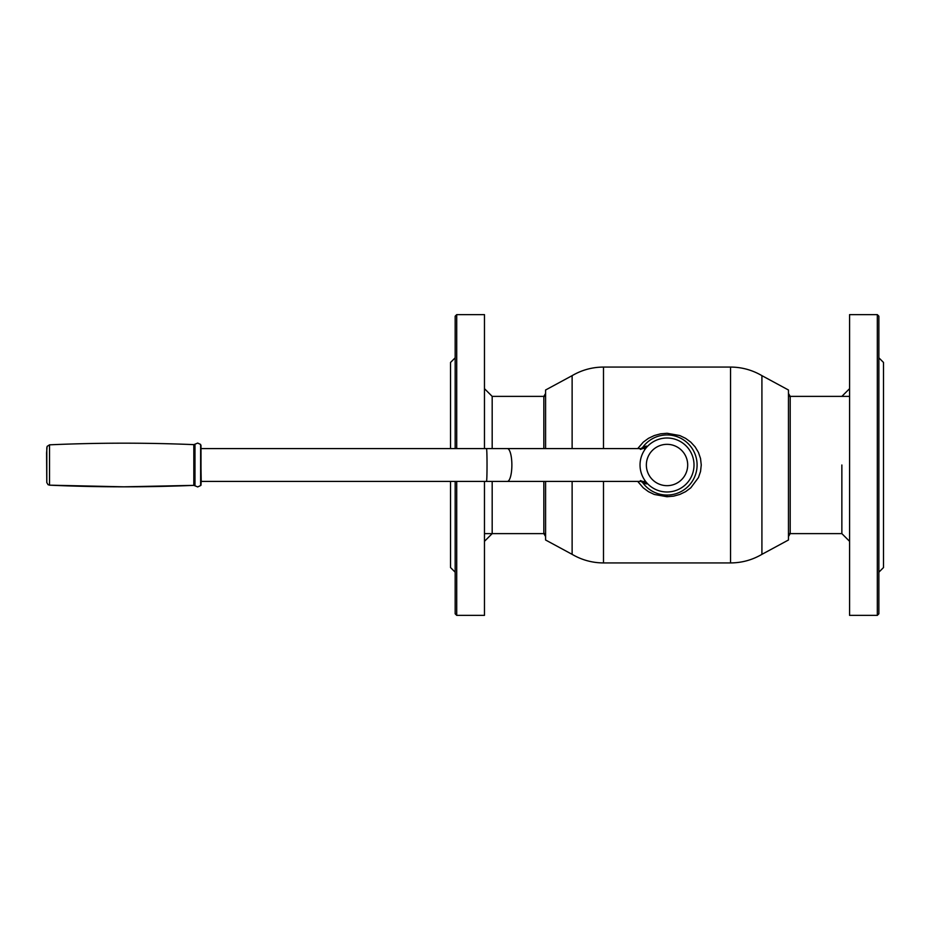 <?xml version="1.0" encoding="UTF-8"?>
<svg xmlns="http://www.w3.org/2000/svg" width="930" height="930" viewBox="0 0 930 930"><rect width="100%" height="100%" fill="white"/><g stroke="black" fill="none" stroke-linecap="round" stroke-linejoin="round"><path stroke-width="1.4" d="M761.914 465L761.914 554.35C752.219 560.011 741.768 562.871 730.538 562.929L730.538 367.071C741.768 367.129 752.219 369.989 761.914 375.65L761.914 465M761.914 375.65L788.466 390.007L788.466 539.993L761.914 554.35M545.585 481.426L545.585 539.993L572.124 554.35C581.82 560.011 592.282 562.871 603.5 562.929L730.538 562.929M572.124 448.574L572.124 375.65L545.585 390.007L545.585 448.574M572.124 481.426L572.124 554.35M667.019 485.669A20.669 20.669 0 0 1 649.128 454.665A20.669 20.669 0 0 1 684.922 454.665A20.669 20.669 0 0 1 667.019 485.669M667.019 491.982A26.982 26.982 0 0 1 643.653 451.503A26.982 26.982 0 0 1 690.397 451.503A26.982 26.982 0 0 1 667.019 491.982M642.363 447.795A30.074 30.074 0 0 1 697.093 465A30.074 30.074 0 0 1 642.363 482.205M201.182 448.574L486.437 448.574C487.227 447.551 487.227 482.426 486.437 481.426L201.182 481.426M486.437 448.574L642.735 448.574M644.909 448.574L645.606 448.574M849.578 615.358L849.578 314.642L877.327 314.642L877.327 615.358L849.578 615.358M877.327 314.642L878.873 316.188L878.873 613.812L877.327 615.358M878.873 572.183L883.5 567.556L883.5 362.444L878.873 357.818M455.165 481.426L455.165 613.812L456.711 615.358L484.472 615.358L484.472 481.426M484.472 448.574L484.472 314.642L456.711 314.642L456.711 448.574M456.711 615.358L456.711 481.426M456.711 314.642L455.165 316.188L455.165 448.574M455.165 572.183L450.539 567.556L450.539 481.426M450.539 448.574L450.539 362.444L455.165 357.818M49.534 485.169C97.615 487.308 145.708 487.367 193.824 485.367L194.975 485.809L194.975 444.191L193.824 444.633L193.824 485.367L123.888 486.82L49.534 485.169L49.534 444.831L47.105 446.388L46.581 452.887L46.779 482.519L48.035 484.67L49.534 485.169M644.397 448.958L646.78 447.156L640.375 449.411M646.78 447.156L646.583 446.086L645.525 446.284L640.41 448.713M640.41 481.287L645.536 483.716L646.594 483.914L646.78 482.844L640.375 480.589L640.828 481.426M646.78 482.844L644.397 481.066M637.724 481.426L643.246 487.832L648.419 491.645L654.243 494.446L667.019 496.736L673.541 496.155L679.784 494.446L685.619 491.645L690.781 487.843L698.453 477.567L700.546 471.44L701.255 464.965L700.534 458.525L698.442 452.399L695.117 446.865L690.781 442.145L685.573 438.332L679.76 435.542L667.008 433.264L660.533 433.833L654.267 435.554L648.466 438.332L643.269 442.145L637.736 448.574M849.578 396.378L788.466 396.378L790.209 396.378L790.209 533.622L788.466 536.529M545.585 536.529L543.829 533.622L543.829 481.426M545.585 393.471L543.829 396.378L545.585 396.378L543.829 396.378L543.829 448.574M841.859 465L841.859 533.622L788.466 533.622M484.472 541.33L492.179 533.622L492.179 481.426M492.179 448.574L492.179 396.378L545.585 396.378M572.124 375.65C581.82 369.989 592.282 367.129 603.5 367.071L603.5 448.574M603.5 481.426L603.5 562.929M642.735 481.426L507.338 481.426A16.426 4.522 -90 0 0 511.872 465A16.426 4.522 -90 0 0 507.338 448.574M200.996 445.435L200.996 484.565M194.975 444.203L197.683 443.075L200.636 444.447L200.636 485.553L197.683 486.925L194.975 485.797M46.802 447.679L46.802 482.321L46.802 447.679M667.019 496.736L667.019 495.074M603.5 367.071L730.538 367.071M545.585 533.622L484.472 533.622M645.606 481.426L644.874 481.426M507.338 481.426L486.437 481.426M200.636 444.447L201.194 480.798C200.845 488.796 201.078 483.17 200.636 485.553M193.824 444.633C145.719 442.634 97.627 442.692 49.534 444.831M790.209 396.378L788.466 393.471M849.578 541.33L841.859 533.622M849.578 388.67L841.859 396.378M484.472 388.67L492.179 396.378"/></g></svg>
